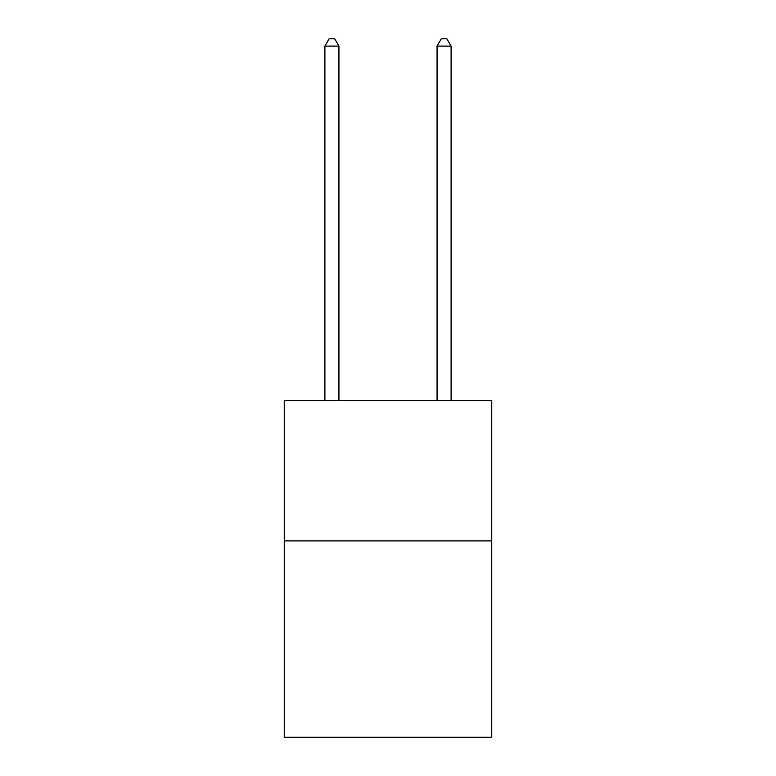 <?xml version="1.0" encoding="UTF-8"?>
<svg xmlns="http://www.w3.org/2000/svg" width="776" height="776" viewBox="0 0 776 776"><rect width="100%" height="100%" fill="white"/><g stroke="black" fill="none" stroke-linecap="round" stroke-linejoin="round"><path stroke-width="1.16" d="M491.761 540.891L491.761 737.2L284.239 737.2L284.239 400.678L491.761 400.678L491.761 540.891L284.239 540.891M338.928 400.678L338.928 46.094L324.901 46.094L324.901 400.678M324.901 46.094L329.111 38.8L334.718 38.8L338.928 46.094M451.099 400.678L451.099 46.094L437.072 46.094L437.072 400.678M437.072 46.094L441.282 38.8L446.889 38.8L451.099 46.094"/></g></svg>
